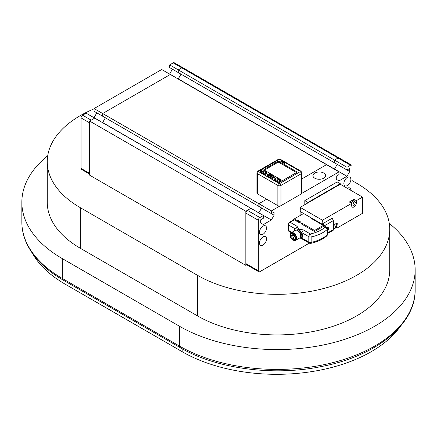<?xml version="1.0" encoding="UTF-8"?>
<svg xmlns="http://www.w3.org/2000/svg" width="437" height="437" viewBox="0 0 437 437"><rect width="100%" height="100%" fill="white"/><g stroke="black" fill="none" stroke-linecap="round" stroke-linejoin="round"><path stroke-width="0.66" d="M301.88 193.318L339.014 171.878L326.521 164.662L301.94 178.853L326.521 164.662L170.31 74.476L102.668 113.522L102.668 116.231L94.081 111.271L94.081 108.562L161.717 69.51L170.31 74.476L102.668 113.522L94.081 108.562M271.377 210.924L258.879 203.713L258.879 206.417L258.879 203.713L266.69 199.201L258.879 203.713L102.668 113.522L102.668 116.231L271.377 213.633L271.377 210.924L279.926 205.991M274.108 215.212L261.616 207.996L258.879 212.732L261.616 207.996L105.404 117.81L102.515 122.633L94.081 117.58L96.812 112.85L105.404 117.81L102.668 122.546L258.726 212.819L271.377 219.948L274.108 215.212L274.108 212.054L271.377 213.633M89.629 121.054L245.834 211.24L250.914 208.312L94.703 118.121L89.629 121.054L89.629 175.166L245.834 265.357L246.752 264.827M245.834 211.24L245.834 265.357M339.014 171.878L339.014 174.582L336.282 176.16L336.282 179.317L339.014 180.896L346.983 176.297L349.715 171.561L349.715 168.403L346.983 169.982L346.983 167.278L334.485 160.062L334.485 162.766L334.485 160.062L338.003 158.03A2.207 1.273 120 0 1 339.107 157.921A2.207 1.273 120 0 0 338.003 158.03L334.485 160.062L178.274 69.876L178.274 72.58L169.687 67.62L169.687 64.911L173.199 62.884A2.207 1.273 120 0 1 174.303 62.775L182.895 67.735A2.207 1.273 120 0 0 181.792 67.844L178.274 69.876L169.687 64.911M346.983 169.982L178.274 72.58L178.274 69.876L181.792 67.844A2.207 1.273 -60 0 1 182.895 67.735L351.599 165.137A2.207 1.273 -60 0 1 352.058 166.147L352.058 191.04M349.715 171.561L337.222 164.345L334.485 169.081L337.222 164.345L181.011 74.159L178.121 78.982L169.687 73.935L172.418 69.199L181.011 74.159L178.274 78.895L346.983 176.297M82.598 115.193L91.191 120.153L94.703 118.121L86.111 113.161L82.598 115.193A2.207 1.273 120 0 0 81.036 117.897L81.036 168.403A2.207 1.273 120 0 0 81.495 169.414L89.629 174.112M81.036 168.403L89.629 173.363L89.629 122.857L81.036 117.897M400.45 326.281A133.651 77.163 180 0 1 182.18 351.709L65.026 284.072A133.651 77.163 180 0 1 32.376 253.274M340.341 184.277L340.341 183.737L307.932 202.451L307.932 202.899L340.265 184.228L362.524 197.082L362.524 213.316L338.003 227.475L338.003 225.219A3.316 1.912 120 0 0 337.315 223.706A3.316 1.912 120 0 0 334.933 224.416A3.316 1.912 120 0 0 333.344 227.486M350.889 179.449A4.971 2.868 -60 0 1 348.721 184.452A4.971 2.868 -60 0 1 344.886 185.785A4.971 2.868 -60 0 1 343.859 183.507A4.971 2.868 -60 0 1 346.028 178.509A4.971 2.868 -60 0 1 349.857 177.176A4.971 2.868 -60 0 1 350.889 179.449M266.537 238.973A4.971 2.868 -60 0 1 264.363 243.977A4.971 2.868 -60 0 1 260.534 245.31A4.971 2.868 -60 0 1 259.507 243.032A4.971 2.868 -60 0 1 261.676 238.028A4.971 2.868 -60 0 1 265.505 236.701A4.971 2.868 -60 0 1 266.537 238.973M266.537 228.152A4.971 2.868 -60 0 1 264.363 233.156A4.971 2.868 -60 0 1 260.534 234.483A4.971 2.868 -60 0 1 259.507 232.211A4.971 2.868 -60 0 1 261.676 227.207A4.971 2.868 -60 0 1 265.505 225.874A4.971 2.868 -60 0 1 266.537 228.152M347.295 188.292A4.971 2.868 -60 0 1 349.857 187.997A4.971 2.868 -60 0 1 350.889 190.275A4.971 2.868 -60 0 1 350.889 190.363M340.341 183.737L337.222 181.929L304.808 200.643L304.808 204.702M307.932 202.451L304.808 200.643M346.983 167.278L350.496 165.246A2.207 1.273 -60 0 1 351.599 165.137M337.222 227.027L333.344 229.261M309.314 243.136L259.895 271.667A2.207 1.273 -60 0 1 258.791 271.776A2.207 1.273 -60 0 1 258.333 270.765L258.333 220.259A2.207 1.273 -60 0 1 259.895 217.555L263.413 215.523L263.413 218.232L260.676 219.811L260.676 222.968L263.413 224.547L271.377 219.948M263.413 215.523L250.914 208.312L247.397 210.339A2.207 1.273 120 0 0 245.834 213.043L245.834 263.549A2.207 1.273 120 0 0 246.293 264.56L258.791 271.776M323.724 173.036A6.32 3.649 180 0 1 325.576 175.619A6.32 3.649 180 0 1 319.256 179.268A6.32 3.649 180 0 1 312.936 175.619A6.32 3.649 180 0 1 316.836 172.249A6.32 3.649 180 0 1 323.724 173.036M327.674 229.108L328.864 228.42A1.824 1.054 120 0 0 328.892 227.863M327.674 229.288L328.864 228.42M327.264 227.797A1.824 1.054 120 0 1 328.679 227.295A1.824 1.054 120 0 1 329.017 227.792L327.641 228.584M327.674 230.414A1.824 1.054 120 0 0 329.017 228.513M328.679 227.295L328.209 227.027A1.824 1.054 120 0 0 327.302 227.114A1.824 1.054 120 0 0 326.876 227.442M300.121 211.47L300.59 207.591L322.457 220.215L321.987 224.094L300.121 211.47L300.121 215.528M327.674 232.899L333.344 229.622L333.344 220.603L332.218 218.189L322.457 223.82L325.112 225.355L333.344 220.603M325.112 225.355L325.112 226.415M336.474 226.595L338.003 227.475M333.316 229.638L333.316 230.179L327.674 233.44M349.403 202.041L351.67 203.352L351.67 205.603A3.316 1.912 120 0 0 352.353 207.122A3.316 1.912 120 0 0 354.91 206.237A3.316 1.912 120 0 0 356.357 202.899L356.357 200.643L362.524 197.082M353.932 201.02L353.932 199.338L356.357 200.643M353.932 199.338L349.403 201.954M322.457 220.215L351.67 203.352M321.987 224.094L322.457 223.82M351.457 205.969L353.446 205.86C355.319 204.347 355.581 202.79 354.221 201.184L353.052 200.507A2.764 1.595 120 0 0 351.67 200.643A2.764 1.595 120 0 0 350.108 202.451M300.197 210.82L300.197 207.362L307.932 202.899M300.197 207.362L300.59 207.591M289.491 222.193A1.103 0.639 60 0 1 290.042 222.247A2.207 1.273 120 0 0 288.48 224.951A1.103 0.639 0 0 1 288.158 224.498L289.491 222.193L293.708 219.756A1.103 0.639 60 0 1 294.259 219.811L299.378 222.761L300.705 221.996L298.05 220.461L297.504 220.778A1.103 0.639 120 0 0 296.952 221.362M293.549 219.849A1.103 0.639 -60 0 1 294.259 218.91L303.633 213.496M298.05 220.461L298.05 221.493M310.975 218.276A1.327 0.765 -60 0 1 311.641 218.21L323.981 225.334A1.327 0.765 120 0 0 323.314 225.399L310.975 218.276L311.444 218.008M300.263 222.253A1.77 1.021 -120 0 0 298.493 221.231L298.105 221.461A1.77 1.021 -120 0 1 298.984 221.548A1.77 1.021 -120 0 1 299.869 222.477M303.322 229.911L301.759 232.615L298.635 229.01L295.51 229.01L297.073 226.3L298.635 229.01L303.322 229.911L310.374 233.981A30.929 17.857 0 0 0 325.155 227.185L326.707 227.333L327.674 228.901L327.504 229.239L323.631 226.3L314.569 231.534L301.29 223.87L302.229 223.329L314.569 230.452A1.327 0.765 120 0 0 313.908 231.151M301.568 224.028A1.327 0.765 -60 0 1 302.229 223.329M327.023 235.69L327.663 234.314L327.029 235.69C322.959 239.312 317.562 241.869 310.849 243.354A2.207 0.639 77.7 0 0 311.155 242.388A33.136 19.13 0 0 0 327.504 234.653L327.504 229.239A33.136 19.13 180 0 1 311.155 236.98A2.207 1.273 180 0 1 308.812 236.69L301.759 232.615A5.523 3.19 60 0 1 301.759 238.028L302.202 239.028L309.27 243.109A2.207 2.207 0 0 0 310.849 243.354M298.487 238.706A5.523 3.19 -120 0 0 300.694 238.706L301.759 238.028L308.812 242.098A2.207 1.273 0 0 0 311.155 242.388L311.155 236.98A2.207 0.639 77.7 0 0 310.374 233.981A2.207 1.273 120 0 0 308.812 236.69L308.812 242.098A2.207 1.273 120 0 0 309.27 243.109M323.631 226.3A2.207 1.273 -60 0 1 324.735 226.191L326.707 227.333M292.856 240.011A3.867 2.234 60 0 1 290.332 236.603A3.867 2.234 60 0 1 290.922 233.505A3.867 2.234 60 0 1 294.789 235.74A3.867 2.234 60 0 1 294.789 240.203A3.867 2.234 60 0 1 292.856 240.011M292.856 239.471A3.201 1.852 60 0 1 290.763 236.646A3.201 1.852 60 0 1 291.255 234.079A3.201 1.852 60 0 1 294.456 235.931A3.201 1.852 60 0 1 294.456 239.629A3.201 1.852 60 0 1 292.856 239.471M290.414 234.024A4.419 2.551 60 0 1 291.271 232.67A4.419 2.551 60 0 1 295.691 235.221A4.419 2.551 60 0 1 295.691 240.323A4.419 2.551 60 0 1 294.09 240.383M290.922 233.505L291.55 233.145A3.867 2.234 60 0 1 295.412 235.379A3.867 2.234 60 0 1 295.412 239.842L294.789 240.203M291.271 232.67L295.336 230.321A4.419 2.551 60 0 1 299.749 232.872A4.419 2.551 60 0 1 299.749 237.974L295.691 240.323M300.694 238.706A5.523 3.19 -120 0 0 300.694 232.331A5.523 3.19 -120 0 0 295.172 229.141A5.523 3.19 -120 0 0 294.068 231.053M300.558 236.838A4.086 2.36 -120 0 0 299.979 232.746A4.086 2.36 -120 0 0 296.723 230.195M277.506 178.482L276.79 180.022L279.456 179.612L277.506 178.482L279.15 179.656M276.905 180.006L277.506 178.711M262.058 171.523L264.303 171.173M264.418 170.933L261.752 171.342L263.702 172.473L264.418 170.933M269.006 175.111L269.662 175.04L269.35 174.341L270.203 174.56L269.203 174.221L268.99 174.516L269.427 174.975L269.006 175.264M269.553 175.669L270.192 175.275L271.131 175.614L270.372 175.171L270.76 174.947L271.639 175.456L270.76 174.953M270.76 174.745L269.356 175.554L270.59 176.062L269.711 175.761M268.864 175.062L268.274 174.795L268.859 175.232M273.016 176.215L272.049 175.488L272.371 175.843L271.115 176.57L272.546 175.947L273.016 176.215M269.356 174.849L269.634 175.084M269.23 174.445L269.285 174.789M282.449 161.985L282.018 161.739L282.449 162.078M284.651 163.258L284.219 163.006L284.651 163.351M280.767 161.045L281.046 160.696M281.1 162.083L282.22 161.346L281.024 162.034L281.712 162.034M282.897 161.876L282.395 161.657M282.378 162.46L283.362 162.089M283.384 161.881L283.673 161.909M284.11 162.788L283.247 162.34M283.864 162.548L283.493 162.395C284.711 162.564 281.499 162.329 283.302 162.892L282.734 162.602M283.493 162.482C284.711 162.657 281.499 162.422 283.302 162.985L283.231 163.039M283.618 163.176L284.766 162.422L283.542 163.132L283.908 163.323M285.11 163.148L284.613 162.935M281.657 160.936L279.691 161.22M281.881 161.062L281.575 160.679M280.767 160.958L281.046 160.603M281.718 161.919L282.903 161.837L282.286 161.668M283.192 161.903L282.302 162.417L283.192 161.99M283.231 162.952L284.11 162.695L283.236 162.236M284.52 162.941L285.115 163.105L283.93 163.176M284.52 162.854L285.017 162.564L284.766 162.422M279.904 161.379C279.265 160.843 282.903 161.581 281.308 160.455L281.887 161.013L279.664 161.166M281.663 160.98L281.308 160.455M266.914 172.615L267.002 172.664A0.83 0.481 180 0 1 267.247 173.003A0.83 0.481 180 0 1 267.002 173.342L265.09 174.445A0.83 0.481 180 0 1 263.921 174.445L260.206 172.304A0.83 0.481 180 0 1 259.966 171.965A0.83 0.481 180 0 1 260.206 171.626L260.255 171.599M274.267 180.421A0.83 0.481 180 0 1 274.026 180.082A0.83 0.481 180 0 1 274.267 179.744L274.267 180.421L277.976 182.562A0.83 0.481 180 0 0 279.15 182.562L281.062 181.459A0.83 0.481 180 0 0 281.302 181.12A0.83 0.481 180 0 0 281.062 180.781L281.062 181.459M267.04 175.57L267.04 176.248A0.83 0.481 180 0 1 266.799 175.909A0.83 0.481 180 0 1 267.04 175.57L267.089 175.543M274.141 176.783L274.228 176.838A0.83 0.481 180 0 1 274.469 177.171A0.83 0.481 180 0 1 274.228 177.509L272.317 178.618A0.83 0.481 180 0 1 271.142 178.618L267.04 176.248M279.074 161.526A0.994 0.574 0 0 0 277.664 161.526L264.232 169.283A0.994 0.574 0 0 0 263.943 169.687A0.994 0.574 0 0 0 264.232 170.097L281.805 180.241A0.994 0.574 0 0 0 283.209 180.241L296.641 172.484A0.994 0.574 0 0 0 296.936 172.08A0.994 0.574 0 0 0 296.641 171.67L279.074 161.526L279.074 162.471A0.994 0.574 0 0 0 277.664 162.471L264.347 170.162M277.861 205.652L277.861 185.446L257.551 173.724A2.207 1.273 0 0 1 256.907 172.823L256.907 193.023A2.207 1.273 180 0 0 257.551 193.924L277.861 205.652A2.207 1.273 180 0 0 280.986 205.652L301.29 193.924L301.29 173.724A2.207 1.273 0 0 0 301.94 172.823L300.946 171.162A1.655 0.956 120 0 0 300.121 171.244A0.552 0.317 180 0 1 300.121 171.692A1.655 0.956 -120 0 1 301.29 173.724L280.986 185.446A1.655 0.956 -120 0 0 279.811 183.42A0.552 0.317 180 0 1 279.03 183.42L258.726 171.692A0.552 0.317 180 0 1 258.726 171.244L279.03 159.521A0.552 0.317 180 0 1 279.811 159.521L300.121 171.244M301.94 172.823L301.94 193.023A2.207 1.273 180 0 1 301.29 193.924M296.526 172.549L279.074 162.471M94.081 108.857A112.664 65.047 0 0 0 47.256 161.641A112.664 65.047 0 0 0 80.255 207.635L197.409 275.277A112.664 65.047 0 0 0 320.195 289.376A112.664 65.047 0 0 0 389.744 229.278A112.664 65.047 0 0 0 356.745 183.283L352.058 180.579M389.285 223.411A138.07 79.714 180 0 1 415.15 269.864A138.07 79.714 180 0 1 329.919 343.509A138.07 79.714 180 0 1 179.449 326.231L62.289 258.589A138.07 79.714 180 0 1 21.85 202.222A138.07 79.714 180 0 1 47.715 155.774M47.256 161.641L47.256 202.222A112.664 65.047 0 0 0 80.255 248.221L197.409 315.858A112.664 65.047 0 0 0 320.195 329.962A112.664 65.047 0 0 0 389.744 269.864L389.744 229.278M350.496 165.246L173.199 62.884M182.18 348.748L182.18 351.709M65.026 281.133L65.026 284.072M245.834 263.549L258.333 270.765M245.834 213.043L258.333 220.259M247.397 210.339L259.895 217.555M335.66 226.574L335.086 228.18L333.103 228.289M354.014 204.254L352.839 201.32A2.764 1.595 120 0 0 351.277 203.123M336.616 224.421L338.003 225.219M354.97 202.102L356.357 202.899M354.09 201.107L354.09 199.338M354.221 201.184A2.764 1.595 120 0 0 352.839 201.32M294.259 218.91L297.504 220.778M315.23 231.151A1.327 0.765 -120 0 0 314.569 230.452L323.314 225.399A1.327 0.765 -120 0 1 324.003 226.142M294.259 219.811L290.042 222.247L297.073 226.3M288.158 229.911A1.103 0.639 0 0 0 288.48 230.359A2.207 1.273 120 0 0 288.939 231.375L288.158 229.911L288.158 224.498M295.456 228.977L288.48 224.951L288.48 230.359L291.872 232.32M293.713 238.389A0.552 0.317 -120 0 0 293.713 237.488L293.014 238.542C292.588 238.531 292.724 238.17 293.44 237.46L294.811 236.668M293.713 237.488A0.552 0.317 -120 0 0 293.44 237.46M292.348 236.018A0.552 0.317 -120 0 0 292.348 235.117L291.648 236.177C291.217 236.16 291.359 235.8 292.074 235.09L293.178 234.451M292.348 235.117A0.552 0.317 -120 0 0 292.074 235.09M293.713 235.232A0.552 0.317 -120 0 0 293.997 235.253L293.014 235.385C292.588 235.374 292.724 235.013 293.44 234.303M277.763 182.437L277.763 181.716L274.638 179.913L274.638 180.634M270.929 178.493L270.929 177.772L267.411 175.74L267.411 176.461M263.702 174.319L263.702 173.598L260.578 171.796L260.578 172.517M280.259 179.82A0.552 0.317 -60 0 1 280.538 179.793L280.975 180.497A1.103 0.639 180 0 1 280.652 180.951A0.552 0.317 -120 0 0 280.259 180.273A0.552 0.317 180 0 0 280.259 179.82L277.14 178.017A0.552 0.317 180 0 0 276.359 178.017A0.552 0.317 -120 0 0 276.08 177.99L277.413 177.99A0.552 0.317 120 0 0 277.14 178.017M280.652 180.049A1.103 0.639 180 0 1 280.975 180.497L280.975 181.508M280.652 181.694L280.652 180.951L279.325 181.716A1.103 0.639 180 0 1 277.763 181.716A0.552 0.317 -60 0 1 278.151 181.038A0.552 0.317 180 0 0 278.932 181.038A0.552 0.317 60 0 1 279.325 181.716L279.325 182.458M274.638 179.012A0.552 0.317 60 0 1 274.753 178.76L274.316 179.46A1.103 0.639 180 0 0 274.638 179.913A0.552 0.317 120 0 1 275.026 179.236L278.151 181.038M275.026 179.236A0.552 0.317 180 0 1 275.026 178.788A0.552 0.317 60 0 0 274.753 178.76L276.08 177.99M276.359 178.017L275.026 178.788M278.932 181.038L280.259 180.273M260.578 170.894A0.552 0.317 60 0 1 260.971 170.67A0.552 0.317 180 0 0 260.971 171.118A0.552 0.317 120 0 0 260.578 171.796A1.103 0.639 180 0 1 260.255 171.342L262.02 169.873A0.552 0.317 -120 0 1 262.298 169.9A0.552 0.317 180 0 1 263.079 169.9L266.204 171.708A0.552 0.317 180 0 1 266.204 172.156L264.877 172.921A0.552 0.317 180 0 1 264.095 172.921A0.552 0.317 -60 0 0 263.702 173.598A1.103 0.639 180 0 0 265.264 173.598L265.264 174.341M260.971 171.118L264.095 172.921M264.877 172.921A0.552 0.317 60 0 1 265.264 173.598L266.592 172.833A0.552 0.317 -120 0 0 266.204 172.156M262.298 169.9L260.971 170.67M266.592 171.932A1.103 0.639 180 0 1 266.914 172.38A1.103 0.639 180 0 1 266.592 172.833L266.592 173.576M266.204 171.708A0.552 0.317 -60 0 1 266.477 171.681L266.914 173.391M262.02 169.873L263.353 169.873A0.552 0.317 120 0 0 263.079 169.9M273.425 175.876A0.552 0.317 180 0 1 273.425 176.33L272.098 177.094A0.552 0.317 180 0 1 271.317 177.094L267.805 175.068A0.552 0.317 180 0 1 267.805 174.614L269.132 173.85A0.552 0.317 180 0 1 269.913 173.85L273.425 175.876A0.552 0.317 -60 0 1 273.704 175.849L274.141 176.553A1.103 0.639 180 0 1 273.819 177.007L272.491 177.772L272.491 178.514M273.819 177.75L273.819 177.007A0.552 0.317 -120 0 0 273.425 176.33M273.819 176.1A1.103 0.639 180 0 1 274.141 176.553L274.141 177.564M269.132 173.85A0.552 0.317 -120 0 0 268.853 173.822L267.526 174.587A0.552 0.317 60 0 1 267.805 174.614M267.411 174.838A0.552 0.317 60 0 1 267.526 174.587L267.089 175.292A1.103 0.639 180 0 0 267.411 175.74A0.552 0.317 120 0 1 267.805 175.068M268.853 173.822L270.186 173.822A0.552 0.317 120 0 0 269.913 173.85M272.098 177.094A0.552 0.317 60 0 1 272.491 177.772A1.103 0.639 180 0 1 270.929 177.772A0.552 0.317 -60 0 1 271.317 177.094M260.206 172.304L260.206 171.626M256.907 172.823L257.896 171.162L278.205 159.439A1.655 0.956 60 0 1 279.03 159.521M278.205 159.439L280.641 159.439A1.655 0.956 120 0 0 279.811 159.521M274.228 176.838L274.228 177.509M267.002 172.664L267.002 173.342M279.811 183.42L300.121 171.692M257.551 193.924L257.551 173.724A1.655 0.956 -60 0 1 258.726 171.692M257.896 171.162A1.655 0.956 60 0 1 258.726 171.244M279.03 183.42A1.655 0.956 -60 0 0 277.861 185.446A2.207 1.273 0 0 0 280.986 185.446L280.986 205.652M277.664 162.471L277.664 161.526M264.232 170.097L264.232 169.283M296.641 172.484L296.641 171.67M179.449 326.231L179.449 346.071A3.316 1.912 120 0 0 180.131 347.59C216.583 369.068 274.36 376.557 322.927 366.25C376.563 355.68 415.734 324.216 415.15 289.704A138.07 79.714 180 0 1 329.919 363.355A138.07 79.714 180 0 1 179.449 346.071L62.289 278.435A3.316 1.912 120 0 0 62.977 279.948L180.131 347.59M62.289 258.589L62.289 278.435A138.07 79.714 180 0 1 21.85 222.067C21.866 229.977 23.762 237.69 27.526 245.201C34.425 258.666 46.24 270.252 62.977 279.948M197.409 275.277L197.409 315.858M80.255 207.635L80.255 248.221M335.086 228.18C336.965 226.672 337.227 225.115 335.867 223.504M297.734 221.816L298.105 221.461M324.593 226.131A1.327 1.327 0 0 0 323.981 225.334M300.82 238.635L302.202 239.028M291.228 232.692L288.939 231.375M327.674 228.901L327.674 234.314M295.172 229.141L295.876 228.737M291.648 236.177L293.997 235.253M293.014 238.542L295.095 237.777M274.316 180.448L274.316 179.46M280.538 179.793L277.413 177.99M260.255 172.331L260.255 171.342M263.353 169.873L266.477 171.681M267.089 176.275L267.089 175.292M270.186 173.822L273.704 175.849M280.641 159.439L300.946 171.162M415.15 269.864L415.15 289.704M21.85 202.222L21.85 222.067"/></g></svg>
